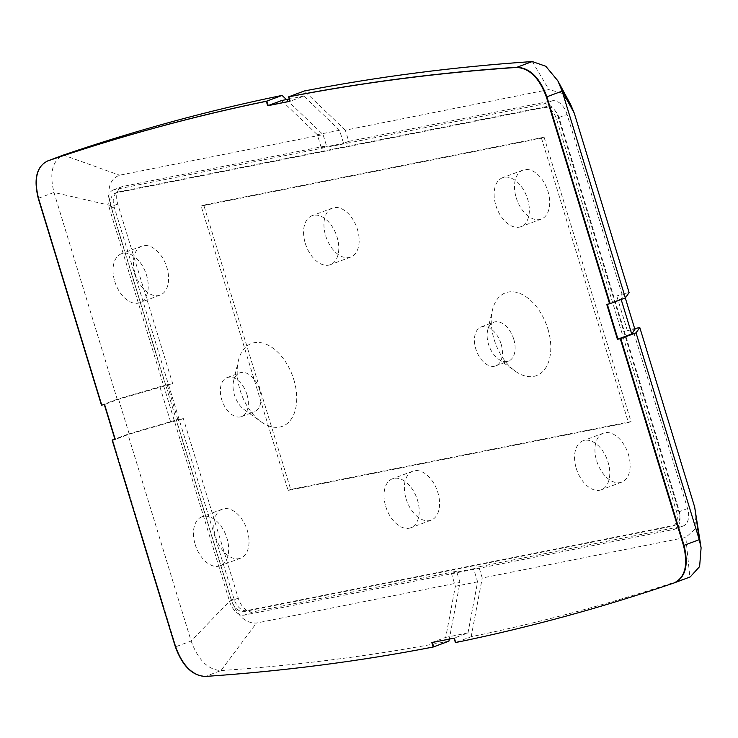 <?xml version="1.0" encoding="UTF-8"?>
<svg xmlns="http://www.w3.org/2000/svg" width="738" height="738" viewBox="0 0 738 738"><rect width="100%" height="100%" fill="white"/><g stroke="black" fill="none" stroke-linecap="round" stroke-linejoin="round"><path stroke-width="0.55" stroke-dasharray="3.69 2.77" d="M110.635 205.496L53.985 192.452L117.213 399.258L165.543 385.079L110.635 205.496C106.623 189.076 109.593 178.983 119.538 175.21L323.078 134.62L326.5 145.81L122.96 186.41L114.279 189.657L543.62 104.021A16.439 10.101 69.5 0 1 558.398 117.711L678.886 511.803A16.439 10.101 69.5 0 1 674.661 529.192A16.439 10.101 69.5 0 1 673.693 529.469L244.352 615.095A16.439 10.101 69.5 0 1 229.573 601.415L109.086 207.323A16.439 10.101 69.5 0 1 113.311 189.934A16.439 10.101 69.5 0 1 114.279 189.657M165.543 385.079L172.674 383.659L117.766 204.075A16.439 10.101 69.5 0 1 121.991 186.686A16.439 10.101 69.5 0 1 122.96 186.41M459.995 582.448L456.573 571.249L253.033 611.848A16.439 10.101 69.5 0 1 238.254 598.167L183.347 418.584L176.216 420.005L231.123 599.588C237.036 615.63 245.477 623.453 256.455 623.047L459.995 582.448L449.313 639.099M629.108 292.617L621.977 294.038L567.079 114.464L558.398 117.711M289.933 101.309L290.458 101.115L289.905 101.226L290.458 101.115L289.093 96.669L290.458 101.115L303.862 96.097L339.554 130.248L343.548 143.32L348.751 141.373L345.329 130.183L548.878 89.584L560.52 92.72L570.76 104.768M348.751 141.373L552.301 100.783A16.439 10.101 69.5 0 1 567.079 114.464M634.662 328.576L632.66 328.973L687.558 508.556A16.439 10.101 69.5 0 1 683.333 525.945A16.439 10.101 69.5 0 1 682.364 526.222L478.824 566.812L482.246 578.011L685.796 537.412L694.633 529.515L696.155 513.648M448.925 641.138C375.181 655.427 299.204 665.233 220.994 670.565C208.07 669.864 198.116 660.012 191.124 641.008L127.895 434.193L176.216 420.005M175.367 646.894L175.893 646.7C182.886 665.713 192.839 675.565 205.764 676.257C192.839 675.565 182.886 665.713 175.893 646.7L112.665 439.894L175.893 646.7L191.124 641.008L231.123 599.588M117.213 399.258L101.982 404.959L104.833 404.387L118.587 399.249L172.674 383.659M38.238 198.347L38.754 198.153L101.982 404.959L38.754 198.153C33.985 178.697 37.121 166.234 48.154 160.755C37.121 166.234 33.985 178.697 38.754 198.153L53.985 192.452C49.215 172.996 52.352 160.533 63.394 155.063L119.538 175.21M127.895 434.193L114.86 439.073M345.329 130.183L304.333 90.968M286.436 99.575L323.078 134.62M606.756 304.379L610.123 303.613L607.273 304.185L621.027 299.038L624.237 294.499L616.774 295.993L621.977 294.038M634.92 329.434L627.448 330.919L632.66 328.973M627.448 330.919L616.774 295.993M339.554 130.248L317.303 134.685L321.298 147.757L343.548 143.32M321.298 147.757L326.5 145.81M303.862 96.097L289.231 99.012M281.612 100.534L317.303 134.685M690.215 576.922L689.864 577.042C617.577 601.738 544.681 621.627 471.176 636.7L455.946 642.392C529.45 627.318 602.346 607.439 674.633 582.743L674.975 582.623M455.42 642.595L455.946 642.392L454.58 637.955L467.984 632.936L477.615 581.839L473.621 568.767L478.824 566.812M431.813 642.586L454.58 637.955L432.33 642.392L445.734 637.374L455.364 586.276L451.37 573.205L456.573 571.249M205.238 676.451L205.764 676.257C283.973 670.934 359.95 661.128 433.695 646.839C359.95 661.128 283.973 670.934 205.764 676.257L220.994 670.565L256.455 623.047M114.999 439.516L115.515 439.322L114.971 439.433L115.515 439.322L104.833 404.387L101.466 405.153M501.056 343.899A20.784 12.767 69.5 0 1 495.715 365.882A20.784 12.767 69.5 0 1 475.807 348.936A20.784 12.767 69.5 0 1 481.148 326.943A20.784 12.767 69.5 0 1 501.056 343.899M246.981 394.572A20.784 12.767 69.5 0 1 241.64 416.555A20.784 12.767 69.5 0 1 221.732 399.609A20.784 12.767 69.5 0 1 227.073 377.616A20.784 12.767 69.5 0 1 246.981 394.572M385.734 506.452A26.144 16.061 -110.5 0 0 410.771 527.781A26.144 16.061 -110.5 0 0 417.487 500.124A26.144 16.061 -110.5 0 0 392.45 478.796A26.144 16.061 -110.5 0 0 385.734 506.452M305.301 243.383A26.144 16.061 -110.5 0 0 330.338 264.702A26.144 16.061 -110.5 0 0 337.063 237.046A26.144 16.061 -110.5 0 0 312.017 215.727A26.144 16.061 -110.5 0 0 305.301 243.383M195.173 544.46A26.144 16.061 -110.5 0 0 220.219 565.788A26.144 16.061 -110.5 0 0 226.935 538.122A26.144 16.061 -110.5 0 0 201.898 516.803A26.144 16.061 -110.5 0 0 195.173 544.46M114.75 281.39A26.144 16.061 -110.5 0 0 139.786 302.709A26.144 16.061 -110.5 0 0 146.502 275.053A26.144 16.061 -110.5 0 0 121.466 253.734A26.144 16.061 -110.5 0 0 114.75 281.39M495.853 205.376A26.144 16.061 -110.5 0 0 520.899 226.695A26.144 16.061 -110.5 0 0 527.615 199.039A26.144 16.061 -110.5 0 0 502.569 177.72A26.144 16.061 -110.5 0 0 495.853 205.376M576.286 468.445A26.144 16.061 -110.5 0 0 601.322 489.774A26.144 16.061 -110.5 0 0 608.047 462.117A26.144 16.061 -110.5 0 0 583.002 440.789A26.144 16.061 -110.5 0 0 576.286 468.445M259.665 389.83A20.784 12.767 69.5 0 1 254.324 411.813A20.784 12.767 69.5 0 1 244.306 409.71A20.784 12.767 69.5 0 1 234.416 394.867A20.784 12.767 69.5 0 1 233.586 381.039A20.784 12.767 69.5 0 1 239.758 372.875A20.784 12.767 69.5 0 1 259.665 389.83M293.798 379.544A44.206 27.149 69.5 0 1 290.477 420.199A44.206 27.149 69.5 0 1 261.141 421.813A44.206 27.149 69.5 0 1 240.108 390.254A44.206 27.149 69.5 0 1 238.337 360.854A44.206 27.149 69.5 0 1 264.462 343.613A44.206 27.149 69.5 0 1 293.798 379.544M547.864 328.871A44.206 27.149 69.5 0 1 544.552 369.526A44.206 27.149 69.5 0 1 515.216 371.14A44.206 27.149 69.5 0 1 494.174 339.581A44.206 27.149 69.5 0 1 492.412 310.181A44.206 27.149 69.5 0 1 518.537 292.94A44.206 27.149 69.5 0 1 547.864 328.871M451.37 573.205L473.621 568.767M471.176 636.7L482.246 578.011M477.615 581.839L455.364 586.276M624.237 294.499L625.289 297.94M467.984 632.936L445.734 637.374M159.998 387.09L170.672 422.025L178.144 420.531L167.461 385.605M178.144 420.531L183.347 418.584M118.587 399.249L129.27 434.175L170.672 422.025M104.316 404.59L104.833 404.387L115.515 439.322L129.27 434.175M513.74 339.157A20.784 12.767 69.5 0 1 508.399 361.14A20.784 12.767 69.5 0 1 498.381 359.028A20.784 12.767 69.5 0 1 488.491 344.185A20.784 12.767 69.5 0 1 487.661 330.366A20.784 12.767 69.5 0 1 493.833 322.202A20.784 12.767 69.5 0 1 513.74 339.157M406.103 498.833A26.144 16.061 -110.5 0 0 431.14 520.161A26.144 16.061 -110.5 0 0 437.855 492.504A26.144 16.061 -110.5 0 0 412.819 471.176A26.144 16.061 -110.5 0 0 406.103 498.833M325.67 235.763A26.144 16.061 -110.5 0 0 350.707 257.082A26.144 16.061 -110.5 0 0 357.432 229.426A26.144 16.061 -110.5 0 0 332.386 208.107A26.144 16.061 -110.5 0 0 325.67 235.763M215.542 536.84A26.144 16.061 -110.5 0 0 240.588 558.168A26.144 16.061 -110.5 0 0 247.304 530.511A26.144 16.061 -110.5 0 0 222.267 509.183A26.144 16.061 -110.5 0 0 215.542 536.84M135.119 273.77A26.144 16.061 -110.5 0 0 160.155 295.089A26.144 16.061 -110.5 0 0 166.871 267.433A26.144 16.061 -110.5 0 0 141.834 246.114A26.144 16.061 -110.5 0 0 135.119 273.77M516.222 197.756A26.144 16.061 -110.5 0 0 541.268 219.085A26.144 16.061 -110.5 0 0 547.983 191.419A26.144 16.061 -110.5 0 0 522.947 170.1A26.144 16.061 -110.5 0 0 516.222 197.756M596.655 460.835A26.144 16.061 -110.5 0 0 621.691 482.154A26.144 16.061 -110.5 0 0 628.416 454.497A26.144 16.061 -110.5 0 0 603.37 433.169A26.144 16.061 -110.5 0 0 596.655 460.835M454.064 638.149L454.58 637.955L455.946 642.392C529.45 627.318 602.346 607.439 674.633 582.743L674.716 582.716M676.395 511.111A14.096 8.653 69.5 0 1 672.779 526.01A14.096 8.653 69.5 0 1 671.949 526.249L244.038 611.599A14.096 8.653 69.5 0 1 231.372 599.865L111.567 208.015A14.096 8.653 69.5 0 1 115.193 193.107A14.096 8.653 69.5 0 1 116.023 192.876L543.934 107.527A14.096 8.653 69.5 0 1 556.6 119.252L676.395 511.111L679.006 510.133A14.096 8.653 69.5 0 1 675.381 525.041A14.096 8.653 69.5 0 1 674.55 525.271L246.64 610.621A14.096 8.653 69.5 0 1 233.974 598.896L114.178 207.037A14.096 8.653 69.5 0 1 117.794 192.138A14.096 8.653 69.5 0 1 118.624 191.898L546.535 106.549A14.096 8.653 69.5 0 1 559.201 118.283L679.006 510.133M541.48 138.172L201.142 206.059L288.088 490.429L628.416 422.551L541.48 138.172L544.081 137.203L203.753 205.081L290.689 489.451L631.018 421.573L544.081 137.203M201.142 206.059L203.753 205.081M628.416 422.551L631.018 421.573M288.088 490.429L290.689 489.451M532.264 61.549L548.878 89.584M687.558 508.556L678.886 511.803M552.301 100.783L543.62 104.021M682.364 526.222L673.693 529.469M253.033 611.848L244.352 615.095M674.108 582.937L689.864 577.042L685.796 537.412M238.254 598.167L229.573 601.415M117.766 204.075L109.086 207.323M671.949 526.249L674.55 525.271M556.6 119.252L559.201 118.283M543.934 107.527L546.535 106.549M116.023 192.876L118.624 191.898M111.567 208.015L114.178 207.037M231.372 599.865L233.974 598.896M244.038 611.599L246.64 610.621M241.64 416.555L254.324 411.813M244.306 409.71L261.141 421.813M674.661 529.192L683.333 525.945M113.311 189.934L121.991 186.686M233.586 381.039L238.337 360.854M227.073 377.616L239.758 372.875M498.381 359.028L515.216 371.14M487.661 330.366L492.412 310.181M481.148 326.943L493.833 322.202M495.715 365.882L508.399 361.14M431.14 520.161L410.771 527.781M412.819 471.176L392.45 478.796M350.707 257.082L330.338 264.702M332.386 208.107L312.017 215.727M240.588 558.168L220.219 565.788M222.267 509.183L201.898 516.803M160.155 295.089L139.786 302.709M141.834 246.114L121.466 253.734M541.268 219.085L520.899 226.695M522.947 170.1L502.569 177.72M621.691 482.154L601.322 489.774M603.37 433.169L583.002 440.789M672.779 526.01L675.381 525.041M115.193 193.107L117.794 192.138"/><path stroke-width="1.11" d="M574.21 113.043L629.108 292.617L625.363 297.912L562.135 91.106L574.21 113.043L570.76 104.768L557.817 80.765L562.135 91.106L546.895 96.798C539.912 77.794 529.949 67.942 517.024 67.241C438.815 72.564 362.838 82.379 289.093 96.669C362.838 82.379 438.815 72.564 517.024 67.241C529.949 67.942 539.912 77.794 546.895 96.798L610.123 303.613L546.895 96.798L546.378 96.992L609.606 303.807L606.756 304.379L617.429 339.305L620.289 338.742L683.517 545.548C688.277 565.004 685.15 577.467 674.108 582.937C601.821 607.632 528.925 627.512 455.42 642.595L454.064 638.149L431.813 642.586L433.169 647.032C359.424 661.322 283.447 671.128 205.238 676.451C192.314 675.759 182.36 665.907 175.367 646.894L112.139 440.088L114.999 439.516L104.316 404.59L101.466 405.153L38.238 198.347C33.468 178.891 36.605 166.428 47.638 160.958C119.925 136.262 192.821 116.373 266.326 101.3L267.682 105.746L289.933 101.309L288.576 96.862C362.321 82.573 438.298 72.767 516.508 67.435C529.432 68.136 539.386 77.988 546.378 96.992M639.791 327.552L694.689 507.135L699.264 539.653L636.036 332.847L639.791 327.552L634.662 328.576M694.689 507.135L701.1 547.808L699.615 566.59L690.215 576.922L674.716 582.716M114.86 439.073L112.139 440.088M62.702 155.321L63.394 155.063C135.681 130.368 208.577 110.488 282.082 95.405L286.436 99.575M47.555 160.985L48.154 160.755C120.442 136.069 193.347 116.18 266.842 101.106C193.347 116.18 120.442 136.069 48.154 160.755L63.394 155.063M288.576 96.862L304.333 90.968C378.077 76.678 454.045 66.872 532.264 61.549L545.806 66.272L557.817 80.765M282.082 95.405L266.842 101.106L268.208 105.552L289.905 101.226L268.208 105.552L281.612 100.534L289.231 99.012M625.363 297.912L609.606 303.807M636.036 332.847L620.806 338.539L684.034 545.354C688.803 564.801 685.667 577.273 674.633 582.743C685.667 577.273 688.803 564.801 684.034 545.354L620.806 338.539L617.955 339.111L607.3 304.268L617.955 339.111L631.71 333.963L634.92 329.434L625.289 297.94M433.169 647.032L433.695 646.839L432.357 642.475L433.695 646.839L448.925 641.138L449.313 639.099M683.517 545.548L699.264 539.653L701.1 547.808M621.165 299.48L631.71 333.963M674.975 582.623L674.108 582.937M620.289 338.742L617.429 339.305M267.682 105.746L268.208 105.552L266.842 101.106L266.326 101.3M532.264 61.549L516.508 67.435M63.044 155.183L47.813 160.884"/></g></svg>
